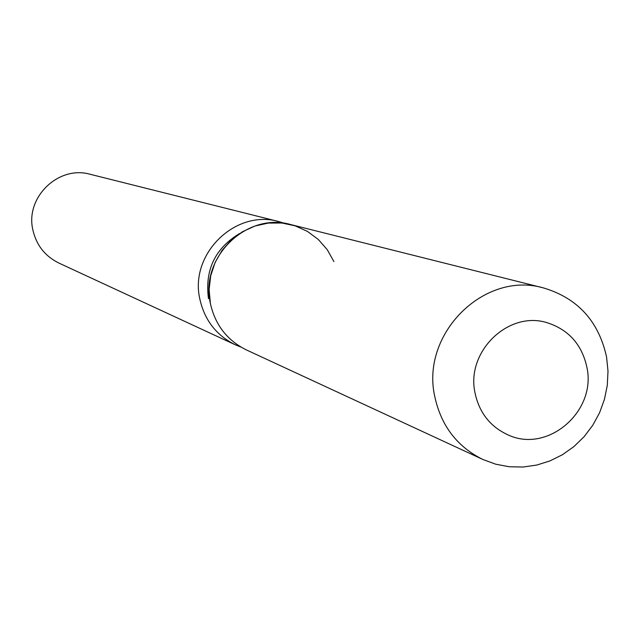 <?xml version="1.0" encoding="UTF-8"?>
<svg xmlns="http://www.w3.org/2000/svg" width="640" height="640" viewBox="0 0 640 640"><rect width="100%" height="100%" fill="white"/><g stroke="black" fill="none" stroke-linecap="round" stroke-linejoin="round"><path stroke-width="0.96" d="M475.032 392.952C479.296 412.8 490.312 426.784 508.072 434.912C547.712 453.664 596.72 411.384 586.904 367.288C581.96 344.728 568.88 329.928 547.664 322.88C508.848 310 465.72 351.408 475.032 392.952C479.296 412.8 490.312 426.784 508.072 434.912C547.712 453.664 596.72 411.384 586.904 367.288C581.96 344.728 568.88 329.928 547.664 322.88C508.848 310 465.72 351.408 475.032 392.952M284.752 223.368L278.904 221.6C235.512 208.888 189.288 253.944 199.84 299.056C204.56 320.184 216.392 335.432 235.352 344.816L241.016 347.104M278.904 221.6L90.28 174.304C58.536 165.04 25.04 197.376 32.864 229.92C36.36 245.16 45.04 256.216 58.904 263.072L235.352 344.816M239.568 233.536C215.064 248.36 204.704 270.048 208.472 298.608M333.912 261.608L327.264 249.696L318.328 239.48L307.464 231.408L295.152 225.84L281.92 223.016L268.336 223.072L255 226.008L242.488 231.72L231.352 239.944L222.096 250.336L215.12 262.432L210.728 275.704L209.128 289.576L210.376 303.416C215.16 324.912 227.192 340.424 246.472 349.96L482.928 459.512L495.808 464.224L509.288 466.752L523.032 467.032L536.704 465.072L549.96 460.92L562.488 454.696L573.968 446.536L584.136 436.664L592.736 425.312L599.568 412.76L604.456 399.312L607.296 385.304L608 371.072L606.56 356.968C598.656 321.168 577.656 298.16 543.568 287.952C484.44 270.528 420.616 333.632 434.72 396.312C441.008 425.648 457.08 446.712 482.928 459.512M543.568 287.952L290.792 224.576C246.672 211.648 199.648 257.512 210.376 303.416"/></g></svg>
